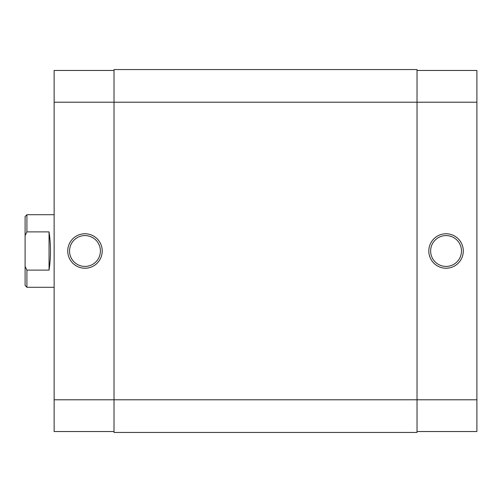 <?xml version="1.0" encoding="UTF-8"?>
<svg xmlns="http://www.w3.org/2000/svg" width="502" height="502" viewBox="0 0 502 502"><rect width="100%" height="100%" fill="white"/><g stroke="black" fill="none" stroke-linecap="round" stroke-linejoin="round"><path stroke-width="0.75" d="M114.01 432.448L114.01 69.552L417.024 69.552L417.024 399.787L476.9 399.787L476.9 102.213L54.134 102.213L54.134 399.787L417.024 399.787L417.024 432.448L114.01 432.448M446.052 268.237A17.237 17.237 0 0 1 428.815 251A17.237 17.237 0 0 1 446.052 233.763A17.237 17.237 0 0 1 463.29 251A17.237 17.237 0 0 1 446.052 268.237M446.052 235.576A15.424 15.424 0 0 0 430.634 251A15.424 15.424 0 0 0 446.052 266.424A15.424 15.424 0 0 0 461.476 251A15.424 15.424 0 0 0 446.052 235.576M417.024 70.462L476.9 70.462L476.9 102.213M476.9 399.787L476.9 431.538L417.024 431.538M84.976 233.763A17.237 17.237 0 0 1 102.213 251A17.237 17.237 0 0 1 84.976 268.237A17.237 17.237 0 0 1 67.739 251A17.237 17.237 0 0 1 84.976 233.763M84.976 266.424A15.424 15.424 0 0 0 100.4 251A15.424 15.424 0 0 0 84.976 235.576A15.424 15.424 0 0 0 69.552 251A15.424 15.424 0 0 0 84.976 266.424M114.01 431.538L54.134 431.538L54.134 399.787M54.134 102.213L54.134 70.462L114.01 70.462M25.1 216.525L26.913 214.712L26.913 231.886L25.1 235.601L25.1 216.525M54.134 214.712L26.913 214.712M49.052 231.886L49.052 270.114C50.966 257.369 50.966 244.631 49.052 231.886L26.913 231.886M49.052 270.114L26.913 270.114L26.913 287.288L54.134 287.288M26.913 287.288L25.1 285.475L25.1 266.399L26.913 270.114M25.1 235.601L25.1 266.399"/></g></svg>
